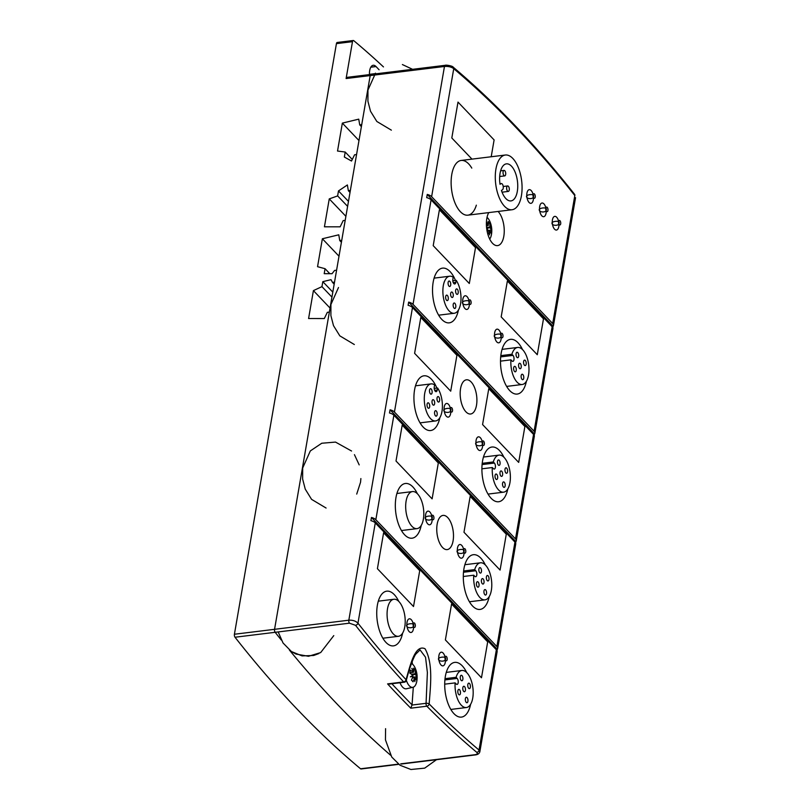 <?xml version="1.0" encoding="UTF-8"?>
<svg xmlns="http://www.w3.org/2000/svg" width="810" height="810" viewBox="0 0 810 810"><rect width="100%" height="100%" fill="white"/><g stroke="black" fill="none" stroke-linecap="round" stroke-linejoin="round"><path stroke-width="1.21" d="M352.482 41.664A2.298 1.093 -97 0 1 353.271 40.5L337.213 42.474A2.298 1.093 83 0 0 336.423 43.639L352.482 41.664L346.113 78.54A2.298 1.093 -97 0 1 346.903 77.375L370.99 74.409A2.298 1.093 83 0 0 370.2 75.593L274.56 629.319A2.298 1.093 83 0 0 275.167 632.306A1381.556 654.976 83 0 0 281.323 640.072A1381.556 654.976 -97 0 1 275.167 632.306A2.298 1.093 -97 0 1 274.56 629.319L329.356 312.083L327.341 312.326L324.304 318.553L308.59 318.533L313.409 290.618L321.955 286.639L322.815 281.657L331.017 279.673L332.515 282.417L334.52 282.163L336.585 270.206L334.581 270.449L332.049 273.689L324.202 273.679L325.063 268.697L317.55 266.692L322.37 238.768L338.772 234.809L339.744 240.54L341.749 240.297L345.192 220.35L343.187 220.603L340.149 226.83L324.435 226.81L329.255 198.895L337.628 195.909L338.489 190.927L347.379 184.953L348.351 190.694L350.365 190.441L356.562 154.548L354.557 154.801L351.51 161.028L344.351 157.029L345.212 152.037L337.527 151.035L342.346 123.12L358.749 119.151L359.721 124.882L361.726 124.639L370.2 75.573A2.298 1.093 -97 0 1 370.99 74.409A2.298 1.093 -97 0 1 371.122 74.409M336.423 43.639L234.414 634.25A2.298 1.093 83 0 0 235.022 637.237A1381.556 654.976 83 0 0 360.551 768.781A2.298 1.093 83 0 0 361.078 768.963L398.722 764.336M353.271 40.5A2.298 1.093 -97 0 1 353.788 40.682A1381.556 654.976 -97 0 1 383.474 66.916M369.481 74.591A10.338 4.901 -97 0 1 373.218 65.276A10.338 4.901 -97 0 1 376.032 66.562L379.09 69.771M322.37 238.768L339.005 256.203M339.744 240.54L341.405 242.281M325.063 268.697L329.822 273.689M342.346 123.12L358.982 140.545M359.721 124.882L361.382 126.633M345.212 152.037L352.279 159.459M337.628 195.909L347.611 206.368M338.489 190.927L348.472 201.386M348.351 190.694L350.021 192.436M329.255 198.895L345.89 216.321M321.955 286.639L331.938 297.098M322.815 281.657L332.799 292.116M332.515 282.417L334.176 284.158M313.409 290.618L330.045 308.053M390.552 755.203A1381.556 654.976 -97 0 1 289.413 650.065A1381.556 654.976 83 0 0 390.552 755.203M408.655 302.11A6.895 3.26 9.8 0 1 413.029 304.358L534.104 431.224A6.895 3.26 9.8 0 1 534.873 433.137A6.895 3.26 9.8 0 1 534.478 433.957L408.655 302.11L408.098 305.299A6.895 3.26 -170.2 0 1 412.482 307.547L533.557 434.413L515.504 538.903A6.895 3.26 9.8 0 1 516.274 540.817A6.895 3.26 9.8 0 1 515.879 541.637L390.055 409.789A6.895 3.26 9.8 0 1 394.44 412.037L515.504 538.903M444.234 406.944A6.895 3.27 -97 0 1 446.573 403.451A6.895 3.27 -97 0 1 450.411 408.473A6.895 3.27 83 0 0 446.573 403.451A6.895 3.27 83 0 0 444.305 406.569A6.895 3.27 83 0 0 444.903 413.738A6.895 3.27 83 0 0 448.254 417.13A6.895 3.27 -97 0 1 444.974 413.92A6.895 3.27 -97 0 1 444.234 406.944M450.765 411.318A6.895 3.27 -97 0 1 448.254 417.13A6.895 3.27 83 0 0 450.765 411.318M476.088 440.336A6.895 3.27 -97 0 1 478.437 436.833A6.895 3.27 -97 0 1 482.274 441.855A6.895 3.27 83 0 0 478.437 436.833A6.895 3.27 83 0 0 476.158 439.962A6.895 3.27 83 0 0 476.766 447.12A6.895 3.27 83 0 0 480.117 450.512A6.895 3.27 -97 0 1 476.837 447.312A6.895 3.27 -97 0 1 476.088 440.336M482.628 444.71A6.895 3.27 -97 0 1 480.117 450.512A6.895 3.27 83 0 0 482.628 444.71M465.963 411.855A17.223 8.171 -97 0 1 460.171 393.073A17.223 8.171 -97 0 1 466.438 379.799A17.223 8.171 -97 0 1 476.644 395.908A17.223 8.171 -97 0 1 470.64 414.001A17.223 8.171 -97 0 1 465.963 411.855M488.774 388.668L524.89 426.505L518.683 462.399L482.578 424.561L488.774 388.668L524.89 426.505L518.683 462.399L482.578 424.561L488.774 388.668M420.805 317.449L456.921 355.286L450.714 391.179L414.609 353.342L420.805 317.449L456.921 355.286L450.714 391.179L414.609 353.342L420.805 317.449M507.809 488.936A27.56 13.071 -97 0 1 498.656 501.744A27.56 13.071 -97 0 1 485.544 488.946A27.56 13.071 -97 0 1 482.547 461.032A27.56 13.071 -97 0 1 491.933 447.029A27.56 13.071 -97 0 1 503.921 457.245M439.84 417.707A27.56 13.071 -97 0 1 430.687 430.525A27.56 13.071 -97 0 1 417.565 417.717A27.56 13.071 -97 0 1 414.578 389.812A27.56 13.071 -97 0 1 423.964 375.81A27.56 13.071 -97 0 1 436.873 388.111M421.24 525.386A27.56 13.071 -97 0 1 412.087 538.194A27.56 13.071 -97 0 1 398.966 525.396A27.56 13.071 -97 0 1 395.979 497.492A27.56 13.071 -97 0 1 405.365 483.489A27.56 13.071 -97 0 1 417.352 493.695M489.21 596.606A27.56 13.071 -97 0 1 480.057 609.424A27.56 13.071 -97 0 1 466.945 596.626A27.56 13.071 -97 0 1 463.948 568.711A27.56 13.071 -97 0 1 473.334 554.708A27.56 13.071 -97 0 1 485.322 564.924M402.205 425.118L438.321 462.966L432.115 498.859L396.009 461.011L402.205 425.118L438.321 462.966L432.115 498.859L396.009 461.011L402.205 425.118M470.175 496.348L506.291 534.185L500.084 570.078L463.978 532.241L470.175 496.348L506.291 534.185L500.084 570.078L463.978 532.241L470.175 496.348M442.533 547.449A17.223 8.171 -97 0 1 436.752 528.667A17.223 8.171 -97 0 1 443.019 515.403A17.223 8.171 -97 0 1 453.225 531.502A17.223 8.171 -97 0 1 447.221 549.595A17.223 8.171 -97 0 1 442.533 547.449M457.488 548.016A6.895 3.27 -97 0 1 459.837 544.512A6.895 3.27 -97 0 1 463.674 549.534A6.895 3.27 83 0 0 459.837 544.512A6.895 3.27 83 0 0 457.559 547.641A6.895 3.27 83 0 0 458.166 554.799A6.895 3.27 83 0 0 461.518 558.191A6.895 3.27 -97 0 1 458.237 554.992A6.895 3.27 -97 0 1 457.488 548.016M464.029 552.39A6.895 3.27 -97 0 1 461.518 558.191A6.895 3.27 83 0 0 464.029 552.39M425.635 514.623A6.895 3.27 -97 0 1 427.974 511.13A6.895 3.27 -97 0 1 431.811 516.152A6.895 3.27 83 0 0 427.974 511.13A6.895 3.27 83 0 0 425.706 514.249A6.895 3.27 83 0 0 426.303 521.417A6.895 3.27 83 0 0 429.654 524.799A6.895 3.27 -97 0 1 426.374 521.599A6.895 3.27 -97 0 1 425.635 514.623M432.165 518.997A6.895 3.27 -97 0 1 429.654 524.799A6.895 3.27 83 0 0 432.165 518.997M375.84 519.716L496.905 646.582A6.895 3.26 9.8 0 1 497.674 648.496A6.895 3.26 9.8 0 1 497.279 649.316L371.456 517.468A6.895 3.26 9.8 0 1 375.84 519.716L393.883 415.226A6.895 3.26 -170.2 0 0 389.499 412.978L390.055 409.789M497.674 648.496L515.727 544.006A6.895 3.26 -170.2 0 0 514.957 542.092L393.883 415.226M346.113 78.54L444.467 66.471L348.826 620.197A2.298 1.093 83 0 0 349.434 623.184L355.509 625.31A2.298 1.6 -38.3 0 0 357.959 623.184L375.283 522.906A6.895 3.26 -170.2 0 0 370.899 520.658L371.456 517.468M234.414 634.25L348.826 620.197C352.684 619.974 355.732 620.966 357.959 623.184A1379.258 653.893 -97 0 0 406.023 679.691A2.298 1.681 137.4 0 1 403.653 681.919A2.298 1.093 83 0 0 404.301 682.222L404.301 682.222A2.298 2.298 0 0 0 406.245 680.491A2.298 1.276 -166 0 0 406.245 680.491A2.298 1.276 -166 0 0 406.023 679.691C410.133 666.022 414.831 643.92 425.037 648.749C433.532 663.522 430.323 687.184 429.178 703.951M534.873 433.137L552.926 328.647A6.895 3.26 -170.2 0 0 552.157 326.734L431.082 199.868A6.895 3.26 -170.2 0 0 426.698 197.63L427.255 194.43A6.895 3.26 9.8 0 1 431.629 196.678L552.703 323.544A6.895 3.26 9.8 0 1 553.473 325.458A6.895 3.26 9.8 0 1 553.078 326.278L427.255 194.43M445.287 65.296A2.298 1.093 83 0 0 445.247 65.306A2.298 1.093 83 0 0 444.467 66.471C448.335 66.197 451.423 66.936 453.742 68.678A2.298 1.802 -49.9 0 0 453.215 67.179A2.298 1.802 -49.9 0 0 453.215 67.169A2.298 1.802 -49.9 0 0 453.185 67.149M400.697 763.85L474.964 754.717C477.282 754.302 477.88 753.533 476.786 752.379A2.298 1.802 130.1 0 0 479.034 750.05A1379.258 653.893 -97 0 1 429.168 703.951A2.298 0.891 -174 0 0 426.07 703.313A2.298 1.093 83 0 0 426.84 706.209A1381.556 654.976 83 0 0 476.786 752.379M370.98 74.429L445.247 65.306C445.662 64.749 452.75 65.893 453.215 67.179C494.95 102.364 535.41 144.767 574.614 194.37A2.298 1.6 141.7 0 1 574.614 194.37A2.298 1.6 141.7 0 1 574.817 195.544L552.703 323.544M476.341 205.163A27.56 13.071 -97 0 1 467.886 215.166A27.56 13.071 -97 0 1 454.764 202.368A27.56 13.071 -97 0 1 451.777 174.454A27.56 13.071 -97 0 1 461.163 160.451A27.56 13.071 -97 0 1 471.784 168.105M458.004 102.09L494.11 139.927L491.204 156.755L494.11 139.927L458.004 102.09L451.808 137.983L458.004 102.09M471.977 159.124L451.808 137.983L471.977 159.124M498.099 211.451A18.377 8.707 -97 0 1 504.245 231.488A18.377 8.707 -97 0 1 497.553 245.612A18.377 8.707 -97 0 1 492.561 243.324A18.377 8.707 -97 0 1 488.764 212.595M552.43 219.864A6.895 3.27 -97 0 1 554.769 216.371A6.895 3.27 -97 0 1 558.606 221.393A6.895 3.27 83 0 0 554.769 216.371A6.895 3.27 83 0 0 552.501 219.49A6.895 3.27 83 0 0 553.098 226.658A6.895 3.27 83 0 0 556.45 230.05A6.895 3.27 -97 0 1 553.179 226.851A6.895 3.27 -97 0 1 552.43 219.864M558.961 224.238A6.895 3.27 -97 0 1 556.45 230.05A6.895 3.27 83 0 0 558.961 224.238M526.935 193.165A6.895 3.27 -97 0 1 529.284 189.661A6.895 3.27 -97 0 1 533.122 194.683A6.895 3.27 83 0 0 529.284 189.661A6.895 3.27 83 0 0 527.006 192.79A6.895 3.27 83 0 0 527.614 199.948A6.895 3.27 83 0 0 530.965 203.34A6.895 3.27 -97 0 1 527.685 200.141A6.895 3.27 -97 0 1 526.935 193.165M533.466 197.539A6.895 3.27 -97 0 1 530.965 203.34A6.895 3.27 83 0 0 533.466 197.539M539.683 206.51A6.895 3.27 -97 0 1 542.032 203.016A6.895 3.27 -97 0 1 545.869 208.038A6.895 3.27 83 0 0 542.032 203.016A6.895 3.27 83 0 0 539.754 206.135A6.895 3.27 83 0 0 540.361 213.303A6.895 3.27 83 0 0 543.712 216.695A6.895 3.27 -97 0 1 540.432 213.496A6.895 3.27 -97 0 1 539.683 206.51M546.213 210.894A6.895 3.27 -97 0 1 543.712 216.695A6.895 3.27 83 0 0 546.213 210.894M553.078 326.278L552.825 327.736M496.358 649.772A6.895 3.26 -170.2 0 1 497.127 651.685L479.844 751.751L479.034 750.05L496.358 649.772L375.283 522.906M497.279 649.316L497.026 650.774M515.879 541.637L515.626 543.095M534.478 433.957L534.225 435.416M574.604 194.37L574.817 195.544A1379.258 653.893 -97 0 0 453.742 68.678L431.629 196.678M516.274 540.817L534.327 436.327A6.895 3.26 -170.2 0 0 533.557 434.413M429.168 703.951A2.298 1.721 -44.8 0 1 426.84 706.209L410.781 708.183L412.047 704.842L413.313 687.194M389.418 684.045L387.595 683.893A1381.556 654.976 83 0 0 410.781 708.183M412.482 664.149L412.098 661.78M402.641 633.066A27.56 13.071 -97 0 1 393.488 645.874A27.56 13.071 -97 0 1 380.376 633.076A27.56 13.071 -97 0 1 377.379 605.171A27.56 13.071 -97 0 1 386.765 591.168A27.56 13.071 -97 0 1 398.753 601.374M470.62 704.285A27.56 13.071 -97 0 1 461.457 717.103A27.56 13.071 -97 0 1 448.345 704.295A27.56 13.071 -97 0 1 445.348 676.39A27.56 13.071 -97 0 1 454.734 662.388A27.56 13.071 -97 0 1 466.722 672.604M383.606 532.798L419.722 570.635L413.515 606.528L377.409 568.691L383.606 532.798L419.722 570.635L413.515 606.528L377.409 568.691L383.606 532.798M451.575 604.027L487.691 641.864L481.484 677.757L445.378 639.92L451.575 604.027L487.691 641.864L481.484 677.757L445.378 639.92L451.575 604.027M438.888 655.695A6.895 3.27 -97 0 1 441.237 652.192A6.895 3.27 -97 0 1 445.075 657.214A6.895 3.27 83 0 0 441.237 652.192A6.895 3.27 83 0 0 438.969 655.32A6.895 3.27 83 0 0 439.567 662.479A6.895 3.27 83 0 0 442.918 665.871A6.895 3.27 -97 0 1 439.638 662.671A6.895 3.27 -97 0 1 438.888 655.695M445.429 660.069A6.895 3.27 -97 0 1 442.918 665.871A6.895 3.27 83 0 0 445.429 660.069M407.035 622.303A6.895 3.27 -97 0 1 409.374 618.799A6.895 3.27 -97 0 1 413.211 623.832A6.895 3.27 83 0 0 409.374 618.799A6.895 3.27 83 0 0 407.106 621.928A6.895 3.27 83 0 0 407.703 629.097A6.895 3.27 83 0 0 411.055 632.478A6.895 3.27 -97 0 1 407.774 629.279A6.895 3.27 -97 0 1 407.035 622.303M413.566 626.677A6.895 3.27 -97 0 1 411.055 632.478A6.895 3.27 83 0 0 413.566 626.677M462.824 299.265A6.895 3.27 -97 0 1 465.173 295.772A6.895 3.27 -97 0 1 469.01 300.793A6.895 3.27 83 0 0 465.173 295.772A6.895 3.27 83 0 0 462.905 298.9A6.895 3.27 83 0 0 463.502 306.058A6.895 3.27 83 0 0 466.854 309.45A6.895 3.27 -97 0 1 463.573 306.251A6.895 3.27 -97 0 1 462.824 299.265M469.365 303.649A6.895 3.27 -97 0 1 466.854 309.45A6.895 3.27 83 0 0 469.365 303.649M494.687 332.657A6.895 3.27 -97 0 1 497.036 329.154A6.895 3.27 -97 0 1 500.874 334.176A6.895 3.27 83 0 0 497.036 329.154A6.895 3.27 83 0 0 494.758 332.282A6.895 3.27 83 0 0 495.366 339.451A6.895 3.27 83 0 0 498.717 342.832A6.895 3.27 -97 0 1 495.436 339.633A6.895 3.27 -97 0 1 494.687 332.657M501.218 337.031A6.895 3.27 -97 0 1 498.717 342.832A6.895 3.27 83 0 0 501.218 337.031M507.374 280.989L543.49 318.826L537.283 354.719L501.177 316.882L507.374 280.989L543.49 318.826L537.283 354.719L501.177 316.882L507.374 280.989M439.405 209.77L475.521 247.607L469.314 283.5L433.208 245.663L439.405 209.77L475.521 247.607L469.314 283.5L433.208 245.663L439.405 209.77M526.409 381.257A27.56 13.071 -97 0 1 517.256 394.065A27.56 13.071 -97 0 1 504.144 381.267A27.56 13.071 -97 0 1 501.147 353.352A27.56 13.071 -97 0 1 510.533 339.35A27.56 13.071 -97 0 1 522.521 349.566M458.44 310.027A27.56 13.071 -97 0 1 449.287 322.846A27.56 13.071 -97 0 1 436.165 310.038A27.56 13.071 -97 0 1 433.178 282.133A27.56 13.071 -97 0 1 442.564 268.13A27.56 13.071 -97 0 1 455.473 280.432M445.054 657.295A2.298 1.093 -97 0 1 446.968 657.497A2.298 1.093 -97 0 1 446.259 660.818A2.298 1.093 -97 0 1 445.054 657.295M413.191 623.913A2.298 1.093 -97 0 1 415.105 624.105A2.298 1.093 -97 0 1 414.396 627.426A2.298 1.093 -97 0 1 413.191 623.913M463.654 549.615A2.298 1.093 -97 0 1 465.568 549.818A2.298 1.093 -97 0 1 464.859 553.139A2.298 1.093 -97 0 1 463.654 549.615M431.791 516.233A2.298 1.093 -97 0 1 433.704 516.426A2.298 1.093 -97 0 1 432.996 519.757A2.298 1.093 -97 0 1 431.791 516.233M482.254 441.946A2.298 1.093 -97 0 1 484.167 442.138A2.298 1.093 -97 0 1 483.459 445.459A2.298 1.093 -97 0 1 482.254 441.946M450.39 408.554A2.298 1.093 -97 0 1 452.304 408.746A2.298 1.093 -97 0 1 451.595 412.077A2.298 1.093 -97 0 1 450.39 408.554M500.853 334.267A2.298 1.093 -97 0 1 502.767 334.459A2.298 1.093 -97 0 1 502.058 337.78A2.298 1.093 -97 0 1 500.853 334.267M468.99 300.875A2.298 1.093 -97 0 1 470.904 301.067A2.298 1.093 -97 0 1 470.195 304.398A2.298 1.093 -97 0 1 468.99 300.875M558.586 221.474A2.298 1.093 -97 0 1 560.5 221.667A2.298 1.093 -97 0 1 559.791 224.998A2.298 1.093 -97 0 1 558.586 221.474M545.849 208.119A2.298 1.093 -97 0 1 547.762 208.312A2.298 1.093 -97 0 1 547.044 211.643A2.298 1.093 -97 0 1 545.849 208.119M533.101 194.764A2.298 1.093 -97 0 1 535.015 194.957A2.298 1.093 -97 0 1 534.296 198.288A2.298 1.093 -97 0 1 533.101 194.764M455.129 682.891L456.202 684.004A3.22 1.529 83 0 0 457.073 684.409A3.22 1.529 83 0 0 458.247 681.929A3.22 1.529 83 0 0 457.164 678.426L456.101 677.302A18.66 8.849 -97 0 1 461.842 670.477A18.66 8.849 -97 0 1 472.898 687.923A18.66 8.849 -97 0 1 466.398 707.525A18.66 8.849 -97 0 1 455.129 682.891L444.7 684.167M445.024 678.669L456.101 677.302M467.815 684.551A2.754 1.306 83 0 0 468.109 687.336A2.754 1.306 83 0 0 469.425 688.621A2.754 1.306 83 0 0 470.387 685.726A2.754 1.306 83 0 0 468.757 683.154A2.754 1.306 83 0 0 467.815 684.551M465.385 698.655A2.754 1.306 83 0 0 465.679 701.44A2.754 1.306 83 0 0 466.995 702.726A2.754 1.306 83 0 0 467.947 699.83A2.754 1.306 83 0 0 466.317 697.248A2.754 1.306 83 0 0 465.385 698.655M457.873 690.778A2.754 1.306 83 0 0 458.166 693.573A2.754 1.306 83 0 0 459.483 694.858A2.754 1.306 83 0 0 460.444 691.963A2.754 1.306 83 0 0 458.804 689.381A2.754 1.306 83 0 0 457.873 690.778M462.844 687.67A2.754 1.306 83 0 0 463.138 690.464A2.754 1.306 83 0 0 464.454 691.74A2.754 1.306 83 0 0 465.416 688.844A2.754 1.306 83 0 0 463.786 686.272A2.754 1.306 83 0 0 462.844 687.67M460.303 676.684A2.754 1.306 83 0 0 460.606 679.479A2.754 1.306 83 0 0 461.923 680.754A2.754 1.306 83 0 0 462.875 677.859A2.754 1.306 83 0 0 461.244 675.287A2.754 1.306 83 0 0 460.303 676.684M473.728 575.211L474.802 576.325A3.22 1.529 83 0 0 475.673 576.73A3.22 1.529 83 0 0 476.847 574.249A3.22 1.529 83 0 0 475.764 570.746L474.7 569.622A18.66 8.849 -97 0 1 480.441 562.798A18.66 8.849 -97 0 1 491.498 580.244A18.66 8.849 -97 0 1 484.998 599.856A18.66 8.849 -97 0 1 473.728 575.211L463.3 576.497M463.624 570.989L474.7 569.622M486.415 576.872A2.754 1.306 83 0 0 486.709 579.666A2.754 1.306 83 0 0 488.025 580.942A2.754 1.306 83 0 0 488.987 578.046A2.754 1.306 83 0 0 487.357 575.475A2.754 1.306 83 0 0 486.415 576.872M483.975 590.976A2.754 1.306 83 0 0 484.279 593.771A2.754 1.306 83 0 0 485.595 595.046A2.754 1.306 83 0 0 486.547 592.15A2.754 1.306 83 0 0 484.917 589.579A2.754 1.306 83 0 0 483.975 590.976M476.472 583.109A2.754 1.306 83 0 0 476.766 585.893A2.754 1.306 83 0 0 478.082 587.179A2.754 1.306 83 0 0 479.044 584.283A2.754 1.306 83 0 0 477.404 581.702A2.754 1.306 83 0 0 476.472 583.109M481.444 579.99A2.754 1.306 83 0 0 481.737 582.785A2.754 1.306 83 0 0 483.054 584.061A2.754 1.306 83 0 0 484.015 581.165A2.754 1.306 83 0 0 482.375 578.593A2.754 1.306 83 0 0 481.444 579.99M478.902 569.005A2.754 1.306 83 0 0 479.206 571.799A2.754 1.306 83 0 0 480.522 573.075A2.754 1.306 83 0 0 481.474 570.179A2.754 1.306 83 0 0 479.844 567.607A2.754 1.306 83 0 0 478.902 569.005M492.328 467.532L493.401 468.646A3.22 1.529 83 0 0 494.272 469.051A3.22 1.529 83 0 0 495.447 466.57A3.22 1.529 83 0 0 494.363 463.067L493.3 461.953A18.66 8.849 -97 0 1 499.041 455.119A18.66 8.849 -97 0 1 510.097 472.564A18.66 8.849 -97 0 1 503.587 492.176A18.66 8.849 -97 0 1 492.328 467.532L481.899 468.818M482.223 463.31L493.3 461.953M505.015 469.192A2.754 1.306 83 0 0 505.308 471.987A2.754 1.306 83 0 0 506.625 473.263A2.754 1.306 83 0 0 507.586 470.367A2.754 1.306 83 0 0 505.946 467.795A2.754 1.306 83 0 0 505.015 469.192M502.575 483.297A2.754 1.306 83 0 0 502.878 486.091A2.754 1.306 83 0 0 504.195 487.367A2.754 1.306 83 0 0 505.146 484.471A2.754 1.306 83 0 0 503.516 481.899A2.754 1.306 83 0 0 502.575 483.297M495.072 475.429A2.754 1.306 83 0 0 495.366 478.214A2.754 1.306 83 0 0 496.682 479.5A2.754 1.306 83 0 0 497.644 476.604A2.754 1.306 83 0 0 496.003 474.022A2.754 1.306 83 0 0 495.072 475.429M500.043 472.311A2.754 1.306 83 0 0 500.337 475.106A2.754 1.306 83 0 0 501.653 476.381A2.754 1.306 83 0 0 502.615 473.485A2.754 1.306 83 0 0 500.975 470.914A2.754 1.306 83 0 0 500.043 472.311M497.502 461.325A2.754 1.306 83 0 0 497.806 464.12A2.754 1.306 83 0 0 499.112 465.396A2.754 1.306 83 0 0 500.074 462.5A2.754 1.306 83 0 0 498.444 459.928A2.754 1.306 83 0 0 497.502 461.325M434.616 384.902L434.271 386.907A3.22 1.529 83 0 0 434.616 390.167A3.22 1.529 83 0 0 436.144 391.655A3.22 1.529 83 0 0 437.248 390.025L437.592 388.02A18.66 8.849 -97 0 1 442.351 408.118A18.66 8.849 -97 0 1 435.618 420.947A18.66 8.849 -97 0 1 424.561 403.501A18.66 8.849 -97 0 1 431.072 383.899A18.66 8.849 -97 0 1 434.616 384.902M434.221 388.435L437.592 388.02M436.296 411.014A2.754 1.306 83 0 0 435.547 410.67A2.754 1.306 83 0 0 434.585 413.566A2.754 1.306 83 0 0 436.215 416.148A2.754 1.306 83 0 0 437.228 414.021A2.754 1.306 83 0 0 436.296 411.014M428.784 403.147A2.754 1.306 83 0 0 428.034 402.803A2.754 1.306 83 0 0 427.072 405.699A2.754 1.306 83 0 0 428.713 408.281A2.754 1.306 83 0 0 429.715 406.154A2.754 1.306 83 0 0 428.784 403.147M431.224 389.043A2.754 1.306 83 0 0 430.475 388.699A2.754 1.306 83 0 0 429.513 391.594A2.754 1.306 83 0 0 431.143 394.176A2.754 1.306 83 0 0 432.145 392.05A2.754 1.306 83 0 0 431.224 389.043M433.755 400.029A2.754 1.306 83 0 0 433.006 399.684A2.754 1.306 83 0 0 432.044 402.58A2.754 1.306 83 0 0 433.684 405.162A2.754 1.306 83 0 0 434.686 403.036A2.754 1.306 83 0 0 433.755 400.029M438.736 396.92A2.754 1.306 83 0 0 437.987 396.576A2.754 1.306 83 0 0 437.025 399.472A2.754 1.306 83 0 0 438.656 402.054A2.754 1.306 83 0 0 439.658 399.927A2.754 1.306 83 0 0 438.736 396.92M510.928 359.853L512.001 360.966A3.22 1.529 83 0 0 512.872 361.371A3.22 1.529 83 0 0 514.046 358.891A3.22 1.529 83 0 0 512.963 355.387L511.9 354.274A18.66 8.849 -97 0 1 517.641 347.45A18.66 8.849 -97 0 1 528.697 364.895A18.66 8.849 -97 0 1 522.187 384.497A18.66 8.849 -97 0 1 510.928 359.853L500.499 361.138M500.823 355.63L511.9 354.274M523.614 361.513A2.754 1.306 83 0 0 523.908 364.308A2.754 1.306 83 0 0 525.224 365.583A2.754 1.306 83 0 0 526.186 362.688A2.754 1.306 83 0 0 524.546 360.116A2.754 1.306 83 0 0 523.614 361.513M521.174 375.617A2.754 1.306 83 0 0 521.478 378.412A2.754 1.306 83 0 0 522.784 379.688A2.754 1.306 83 0 0 523.746 376.792A2.754 1.306 83 0 0 522.116 374.22A2.754 1.306 83 0 0 521.174 375.617M513.672 367.75A2.754 1.306 83 0 0 513.965 370.534A2.754 1.306 83 0 0 515.281 371.82A2.754 1.306 83 0 0 516.243 368.925A2.754 1.306 83 0 0 514.603 366.353A2.754 1.306 83 0 0 513.672 367.75M518.643 364.632A2.754 1.306 83 0 0 518.937 367.426A2.754 1.306 83 0 0 520.253 368.702A2.754 1.306 83 0 0 521.215 365.806A2.754 1.306 83 0 0 519.574 363.234A2.754 1.306 83 0 0 518.643 364.632M516.102 353.646A2.754 1.306 83 0 0 516.405 356.44A2.754 1.306 83 0 0 517.712 357.716A2.754 1.306 83 0 0 518.673 354.82A2.754 1.306 83 0 0 517.043 352.249A2.754 1.306 83 0 0 516.102 353.646M453.215 277.223L452.871 279.227A3.22 1.529 83 0 0 453.215 282.488A3.22 1.529 83 0 0 454.744 283.976A3.22 1.529 83 0 0 455.838 282.346L456.192 280.341A18.66 8.849 -97 0 1 460.951 300.439A18.66 8.849 -97 0 1 454.218 313.267A18.66 8.849 -97 0 1 443.161 295.822A18.66 8.849 -97 0 1 449.671 276.22A18.66 8.849 -97 0 1 453.215 277.223M452.82 280.756L456.192 280.341M454.896 303.335A2.754 1.306 83 0 0 454.147 302.991A2.754 1.306 83 0 0 453.185 305.886A2.754 1.306 83 0 0 454.815 308.468A2.754 1.306 83 0 0 455.827 306.342A2.754 1.306 83 0 0 454.896 303.335M447.383 295.468A2.754 1.306 83 0 0 446.634 295.123A2.754 1.306 83 0 0 445.672 298.019A2.754 1.306 83 0 0 447.312 300.601A2.754 1.306 83 0 0 448.315 298.475A2.754 1.306 83 0 0 447.383 295.468M449.823 281.364A2.754 1.306 83 0 0 449.074 281.029A2.754 1.306 83 0 0 448.112 283.925A2.754 1.306 83 0 0 449.742 286.497A2.754 1.306 83 0 0 450.745 284.371A2.754 1.306 83 0 0 449.823 281.364M452.355 292.349A2.754 1.306 83 0 0 451.605 292.015A2.754 1.306 83 0 0 450.643 294.901A2.754 1.306 83 0 0 452.284 297.483A2.754 1.306 83 0 0 453.286 295.356A2.754 1.306 83 0 0 452.355 292.349M457.336 289.241A2.754 1.306 83 0 0 456.577 288.897A2.754 1.306 83 0 0 455.625 291.792A2.754 1.306 83 0 0 457.255 294.374A2.754 1.306 83 0 0 458.257 292.248A2.754 1.306 83 0 0 457.336 289.241M400.018 682.749A12.859 6.095 83 0 0 402.681 687.214A12.859 6.095 83 0 0 406.458 688.763L412.928 687.305A12.201 5.781 83 0 0 416.867 680.846A22.963 22.963 0 0 0 415.338 668.422A12.201 5.781 83 0 0 413.009 664.645A12.201 5.781 83 0 0 411.44 663.451M406.326 680.177A12.201 5.781 83 0 0 409.344 685.837A12.201 5.781 83 0 0 412.928 687.305M412.411 677.757L414.862 677.454A22.963 20.047 67.5 0 1 414.841 681.564A22.963 19.278 -130.6 0 0 414.558 677.656A22.903 17.01 136.3 0 1 413.019 681.797A21.91 10.368 -170.2 0 0 412.28 680.957A21.91 10.368 -170.2 0 0 411.429 680.127A22.903 17.01 -43.7 0 0 412.958 675.986A22.963 2.643 169.4 0 1 410.336 676.846A22.963 6.075 -15.5 0 0 412.806 675.297A22.903 10.834 -170.2 0 0 409.819 673.14A21.91 16.271 -43.7 0 0 410.336 670.154A22.903 10.834 9.8 0 1 413.323 672.31A22.963 20.047 -112.5 0 0 411.794 668.382A22.963 19.278 49.4 0 1 413.626 672.108A22.903 17.01 -43.7 0 0 413.495 668.169A21.91 10.368 9.8 0 1 414.356 668.989A21.91 10.368 9.8 0 1 415.084 669.84A22.903 17.01 136.3 0 1 415.226 673.778A22.963 2.643 -10.6 0 0 416.3 673.11A22.963 6.075 164.5 0 1 415.378 674.467L412.26 674.851M414.558 677.656L412.351 677.919M411.49 676.158L412.958 675.986M409.911 672.725L413.323 672.31M411.47 674.244L415.226 673.778M412.472 674.122L411.925 674.588M415.378 674.467A22.903 10.834 9.8 0 1 416.704 676.826A21.91 16.271 136.3 0 1 416.188 679.813A22.903 10.834 -170.2 0 0 414.862 677.454M415.084 669.84L413.667 670.012M416.704 676.826L412.594 677.201M489.706 239.092A12.201 5.781 83 0 0 491.518 234.151A22.963 22.963 0 0 0 489.989 221.717A12.201 5.781 83 0 0 487.65 217.951A12.201 5.781 83 0 0 487.033 217.374M487.073 231.012A22.903 17.01 -43.7 0 0 487.61 229.281A22.963 2.643 169.4 0 1 486.82 229.554M486.749 229.078A22.963 6.075 -15.5 0 0 487.448 228.602A22.903 10.834 -170.2 0 0 486.608 227.914M486.385 224.37A22.903 10.834 9.8 0 1 487.964 225.605A22.963 20.047 -112.5 0 0 486.445 221.697A22.963 19.278 49.4 0 1 488.278 225.413A22.903 17.01 -43.7 0 0 488.147 221.464A21.91 10.368 9.8 0 1 488.997 222.294A21.91 10.368 9.8 0 1 489.736 223.135A22.903 17.01 136.3 0 1 489.868 227.083A22.963 2.643 -10.6 0 0 490.951 226.405A22.963 6.075 164.5 0 1 490.03 227.772L486.911 228.147M487.083 231.063L489.513 230.759A22.963 20.047 67.5 0 1 489.493 234.87A22.963 19.278 -130.6 0 0 489.2 230.951L487.114 231.215M486.8 229.382L487.61 229.281M486.435 225.798L487.964 225.605M486.567 227.488L489.868 227.083M487.124 227.418L486.608 227.873M490.03 227.772A22.903 10.834 9.8 0 1 491.356 230.131A21.91 16.271 136.3 0 1 490.84 233.118A22.903 10.834 -170.2 0 0 489.513 230.759M489.2 230.951A22.903 17.01 136.3 0 1 487.934 234.535M489.736 223.135L488.319 223.317M491.356 230.131L487.245 230.506M501.653 191.109A2.754 1.306 -97 0 1 502.149 192.405M503.192 173.897A2.754 1.306 -97 0 1 504.043 170.414A2.754 1.306 -97 0 1 505.683 172.996A2.754 1.306 -97 0 1 504.721 175.891A2.754 1.306 -97 0 1 503.192 173.897M506.776 189.429A2.754 1.306 -97 0 1 507.637 185.946A2.754 1.306 -97 0 1 509.267 188.527A2.754 1.306 -97 0 1 508.305 191.423A2.754 1.306 -97 0 1 506.776 189.429M501.005 183.667L500.013 184.295A18.66 8.849 -97 0 1 506.402 163.853A18.66 8.849 -97 0 1 517.458 181.298A18.66 8.849 -97 0 1 510.958 200.91A18.66 8.849 -97 0 1 501.43 190.441L502.433 189.823A3.22 1.529 83 0 0 503.182 186.209A3.22 1.529 83 0 0 501.329 183.556A3.22 1.529 83 0 0 501.005 183.667L499.942 183.799M496.743 189.854A27.56 13.071 83 0 0 512.042 209.739A27.56 13.071 83 0 0 521.65 180.792A27.56 13.071 83 0 0 505.318 155.024A27.56 13.071 83 0 0 496.743 189.854M387.514 608.735A18.66 8.849 -97 0 1 393.873 599.258A18.66 8.849 -97 0 1 404.929 616.704A18.66 8.849 -97 0 1 398.419 636.306A18.66 8.849 -97 0 1 389.539 627.639A18.66 8.849 -97 0 1 387.514 608.735M406.114 501.056A18.66 8.849 -97 0 1 412.472 491.579A18.66 8.849 -97 0 1 423.529 509.024A18.66 8.849 -97 0 1 417.018 528.626A18.66 8.849 -97 0 1 408.139 519.959A18.66 8.849 -97 0 1 406.114 501.056M235.022 637.237L349.434 623.184M398.439 764.124L360.551 768.781M369.471 74.328L375.101 73.639M370.808 67.2L376.032 66.562M394.44 412.037L412.482 307.547M514.957 542.092L496.905 646.582M413.029 304.358L431.082 199.868M387.595 683.893L403.653 681.919A1381.556 654.976 83 0 1 355.509 625.31M474.964 754.717A2.298 1.093 83 0 0 475.49 754.9L475.49 754.9A2.298 1.093 83 0 0 475.521 754.9M552.157 326.734L534.104 431.224M406.245 680.501L408.635 671.784C412.047 661.497 414.477 655.573 415.925 653.994L420.056 649.904L425.533 657.244L427.386 672.492L426.07 703.313L412.017 705.044M412.047 704.842A1379.258 653.893 -97 0 1 391.888 683.751M444.892 679.934L457.164 678.426M463.492 572.255L475.764 570.746M482.092 464.575L494.363 463.067M434.686 390.339L437.248 390.025M500.691 356.896L512.963 355.387M453.286 282.66L455.838 282.346M479.844 751.751C479.328 753.553 477.88 754.606 475.49 754.9L401.223 764.033M575.546 197.67L553.473 325.458M404.301 682.222L389.357 684.055M445.53 658.753C445.52 662.286 438.473 661.355 438.605 659.451C436.995 657.183 446.492 655.948 445.551 658.601M413.667 625.371C413.657 628.904 406.61 627.963 406.742 626.069C405.132 623.791 414.629 622.566 413.697 625.219M464.13 551.073C464.12 554.607 457.073 553.676 457.204 551.782C455.595 549.504 465.092 548.279 464.15 550.921M432.267 517.691C432.257 521.225 425.209 520.283 425.341 518.39C423.731 516.112 433.228 514.887 432.297 517.539M482.73 443.394C482.719 446.928 475.673 445.996 475.804 444.103C474.194 441.825 483.692 440.599 482.75 443.242M450.866 410.012C450.856 413.546 443.809 412.604 443.941 410.71C442.331 408.432 451.828 407.207 450.897 409.86M501.329 335.715C501.319 339.248 494.272 338.317 494.404 336.423C492.794 334.145 502.291 332.92 501.349 335.563M469.466 302.332C469.456 305.866 462.409 304.935 462.54 303.031C460.93 300.763 470.428 299.528 469.496 302.181M559.062 222.932C559.052 226.466 552.005 225.524 552.137 223.631C550.527 221.353 560.024 220.128 559.092 222.78M546.325 209.577C546.304 213.111 539.258 212.179 539.389 210.276C537.779 207.998 547.276 206.773 546.345 209.425M533.577 196.222C533.567 199.756 526.52 198.825 526.652 196.921C525.042 194.653 534.539 193.418 533.598 196.071M450.826 709.438L466.398 707.525M446.28 672.391L461.842 670.477M469.425 601.759L484.998 599.856M464.879 564.712L480.441 562.798M488.025 494.09L503.587 492.176M483.479 457.032L499.041 455.119M420.056 422.86L435.618 420.947M415.5 385.813L431.072 383.899M506.625 386.41L522.187 384.497M502.078 349.353L517.641 347.45M438.656 315.181L454.218 313.267M434.099 278.134L449.671 276.22M278.195 631.942L283.024 642.968L291.448 651.564L302.079 655.897L313.591 655.492M313.814 655.432L318.846 653.559M291.651 651.696L296.014 654.065L308.509 656.282L320.649 652.597L333.781 635.617M385.58 728.666L385.449 739.844L391.736 757.036L400.008 765.237L410.933 769.5L424.693 768.143L436.479 759.699M412.584 69.316L402.388 64.557M375.526 73.143L367.953 90.102L367.922 101.24L370.514 111.253L376.842 121.48L391.362 130.157M356.724 494.08L360.551 482.233L360.875 478.568M359.194 464.889L354.436 454.663M351.56 451.018L335.512 442.088L321.762 443.242L310.331 450.927L302.687 467.977L302.646 479.115L305.248 489.129L311.567 499.355L326.086 508.032M338.499 287.509L330.925 304.469L330.895 315.596L333.487 325.62L339.815 335.846L354.334 344.523M499.679 176.509L504.721 175.891M500.62 170.839L504.043 170.414M502.089 192.183L508.305 191.423M503.223 186.492L507.637 185.946M501.329 183.556L499.932 183.718M505.318 155.024L461.163 160.451M512.042 209.739L467.886 215.166M382.857 638.219L398.419 636.306M378.3 601.172L393.873 599.258M401.456 530.54L417.018 528.626M396.9 493.492L412.472 491.579"/></g></svg>
